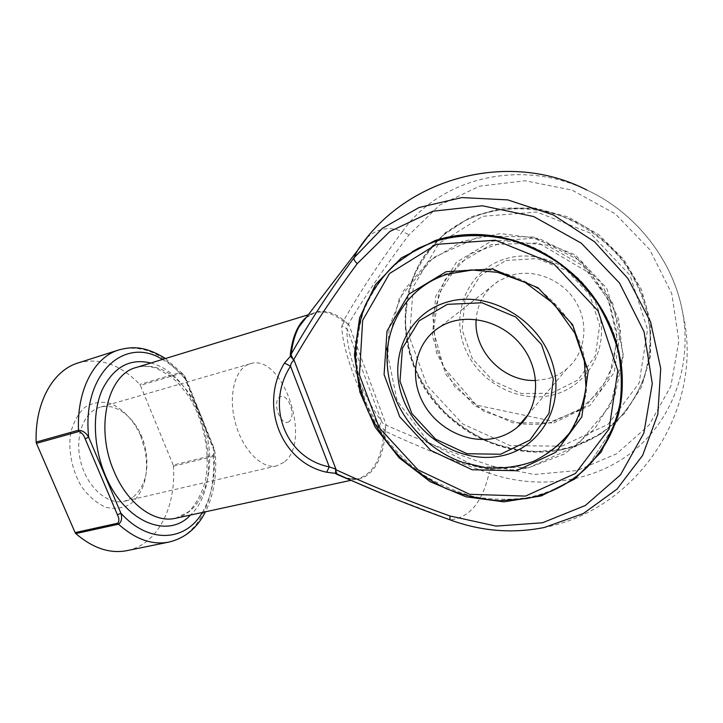 <?xml version="1.0" encoding="UTF-8"?>
<svg xmlns="http://www.w3.org/2000/svg" width="723" height="723" viewBox="0 0 723 723"><rect width="100%" height="100%" fill="white"/><g stroke="black" fill="none" stroke-linecap="round" stroke-linejoin="round"><path stroke-width="0.54" stroke-dasharray="3.62 2.71" d="M535.707 380.461L546.678 378.997C554.279 377.126 561.048 373.692 566.986 368.712C585.124 353.511 589.462 324.555 576.095 302.232C562.883 279.828 534.342 268.278 511.116 275.3L498.671 280.94C485.016 290.122 477.514 302.964 476.168 319.458M561.753 446.19L510.149 445.567L462.603 423.877L427.076 385.54L409.48 337.117L413.276 286.751L438.825 243.524L482.621 216.34L536.809 212.029L590.031 232.96L630.04 275.3L647.555 329.453L639.168 382.964L607.989 424.392L561.753 446.19M562.431 448.992C584.229 444.365 603.072 434.18 618.969 418.445C634.83 401.392 645.549 379.774 649.661 355.653C651.17 339.25 650.022 322.738 646.208 306.118C640.867 289.76 633.113 274.424 622.937 260.117C611.541 246.706 598.463 235.273 583.714 225.829C568.287 217.731 552.245 212.146 535.58 209.083C510.158 206.48 486.633 210.33 465.006 220.632L444.058 234.686C431.911 246.209 422.187 259.385 414.875 274.207C409.064 289.67 405.946 305.73 405.504 322.377C406.597 339.051 410.239 355.282 416.43 371.071C423.967 386.326 433.61 400.235 445.341 412.788C458.093 424.347 472.227 433.818 487.754 441.193C503.832 447.221 520.361 450.664 537.343 451.523L562.431 448.992M561.898 449.733C512.697 459.846 459.006 436.873 429.426 395.653C399.855 354.424 396.484 297.668 423.967 256.764C434.207 241.699 447.654 229.797 464.302 221.048C492.462 207.221 526.95 204.817 559.665 215.454C583.895 224.627 605.666 240.226 622.458 260.614C638.228 282.332 647.437 305.992 650.058 331.595C650.438 348.296 648.224 364.347 643.416 379.729C637.216 394.442 628.911 407.582 618.499 419.168C605.296 432.336 589.832 441.654 572.11 447.112L561.898 449.733M412.363 251.622L391.477 267.673C379.602 280.515 370.321 294.966 363.633 311.017C358.536 327.673 356.222 344.853 356.692 362.548C358.735 380.235 363.362 397.415 370.583 414.08C383.082 438.364 401.473 459.43 424.085 475.291C439.819 484.862 456.484 491.983 474.08 496.656C491.938 499.801 509.706 500.126 527.374 497.632C550.908 493.095 571.242 482.449 588.386 465.693L603.316 447.203M620.696 360.425C612.309 300.524 558.301 246.154 498.96 236.737M562.865 449.399L573.113 446.76L601.102 433.8L624.527 413.511L641.518 387.004L650.546 355.996L650.637 322.684L641.509 289.625L623.75 259.467L598.716 234.641L568.459 217.099L535.436 208.097L502.25 208.07L471.369 216.719L444.871 233.077L424.401 255.689C396.8 296.773 400.181 353.746 429.86 395.129C459.548 436.502 513.457 459.557 562.865 449.399M306.435 317.18L314.36 312.914C323.434 310.402 332.878 313.068 342.693 320.913L348.323 324.13C365.992 294.659 386.245 264.88 409.073 234.803L439.747 205.043L479.584 186.182L525.196 180.777L572.11 190.131L615.282 213.863L649.805 249.688L671.757 293.701L678.879 340.931L670.854 386.199L649.182 424.952L616.737 453.737L577.126 470.51L534.216 474.487L491.703 466.01C454.957 453.646 419.711 440.009 385.974 425.124L386.1 424.609C384.058 424.564 382.548 423.443 381.572 421.256C362.286 395.861 345.386 351.035 347.085 328.875L341.771 325.874C341.916 349.516 360.19 397.984 379.241 426.064L384.32 429.706L383.958 431.378L385.251 431.26C418.201 446.669 452.788 460.623 489.037 473.131C482.548 502.051 469.661 517.632 450.357 519.855L386.281 495.4M367.013 237.713C377.424 228.332 389.245 226.263 402.467 231.514C380.135 261.401 360.587 290.989 343.814 320.271C329.824 309.254 317.234 308.396 306.046 317.704M348.215 324.32L344.69 320.949L341.771 325.874M173.439 466.199L213.249 456.43L215.246 453.384L213.845 447.618L212.896 447.682C214.46 450.772 214.487 453.312 212.987 455.291L173.186 465.079L173.439 466.199C176.276 507.013 157.578 544.654 126.986 550.628M173.186 465.079L140.379 385.386L180 373.674C182.693 374.559 184.546 376.665 185.576 379.991L212.896 447.682M78.03 362.973C99.901 357.279 120.488 364.437 139.783 384.437L140.379 385.386M140.624 435.626C133.375 419.638 121.925 407.673 109.028 403.009C100.361 401.346 92.282 402.783 84.817 407.338C78.129 413.673 73.375 422.359 70.556 433.402C68.052 451.053 72.155 470.863 81.636 486.787C88.757 496.385 96.755 503.199 105.648 507.23C114.559 509.326 122.765 508.296 130.267 504.139C144.248 492.508 149.191 474.559 145.097 450.302L140.624 435.626M379.241 426.064L381.572 421.256L347.085 328.875C346.516 326.913 347.085 325.458 348.784 324.5L386.1 424.609L384.32 429.706L385.377 429.968L385.757 425.016M345.91 478.147C367.51 485.296 383.633 463.642 385.251 431.26L385.377 429.968M344.69 320.949L343.814 320.271L342.693 320.913M202.368 512.462C212.571 494.74 216.285 473.276 213.511 448.07L186.118 380.208L182.901 373.936L179.403 372.707L139.783 384.437M162.458 359.458C171.071 364.374 178.961 371.297 186.118 380.208L186.498 379.846L213.845 447.618L215.246 453.375C217.008 475.391 213.755 494.857 205.495 511.785M165.513 358.518L182.901 373.945C184.347 375.833 183.931 374.433 186.498 379.846L185.576 379.991M289.092 421.554C281.301 427.609 271.514 402.575 279.584 397.126C287.456 391.559 296.873 415.906 289.092 421.554M283.886 462.34L276.81 465.847C261.97 469.661 242.268 449.76 235.183 422.187C227.899 394.668 235.364 367.682 250.185 363.768C282.765 352.517 312.806 441.744 283.886 462.34M132.463 497.668L124.519 501.229C108.007 505.386 87.393 487.718 80.913 462.431C74.216 437.207 83.57 411.721 100.009 407.293C116.548 402.142 136.52 418.698 143.66 441.943L145.675 449.661C149.327 471.387 144.925 487.392 132.463 497.668M506.037 260.479L537.053 258.581L567.067 270.736L589.57 294.641L599.674 325.169L595.4 355.716L578.038 379.937L551.559 393.249L521.4 393.502L493.285 381.093L472.273 358.518L462.133 329.896L464.88 300.406L480.361 275.58L506.037 260.479M551.947 395.156C587.844 387.221 610.727 347.085 598.002 309.182C585.811 271.125 540.976 247.447 505.214 258.888C469.254 269.76 451.098 310.321 463.85 345.278C476.114 380.397 516.213 403.642 551.947 395.156M553.755 422.946L590.113 405.278L614.27 372.363L620.47 330.33L606.606 288.034L575.372 254.912L533.818 238.274L491.197 241.229L456.358 262.268L435.716 296.313L432.381 336.376L446.299 375.092L474.731 405.711L512.752 422.819L553.755 422.946M517.099 466.588C538.084 461.554 556.565 450.013 569.995 433.077C577.921 420.913 583.334 407.411 586.236 392.571C587.528 377.289 586.01 361.907 581.681 346.434L571.495 324.419C562.313 310.682 551.152 298.789 538.002 288.73C524.03 280.036 509.29 273.954 493.782 270.483C478.228 268.622 463.226 269.489 448.775 273.077C408.323 285.088 383.633 325.106 387.392 366.046L389.146 327.112L403.452 290.863L428.757 261.22L462.313 241.41L500.488 233.574L539.132 238.554L574.071 255.825L601.509 283.497L618.463 318.59L623.099 357.279L614.921 395.382L594.812 428.766L564.952 453.8L528.576 467.79L576.538 446.019L610.311 405.603L623.199 354.541L612.652 302.937L580.759 261.012L533.845 237.09L481.184 235.888L433.222 257.65L399.448 298.066L386.561 349.137L397.108 400.741L429.001 442.657L475.915 466.588L528.576 467.79C505.946 472.246 483.841 470.402 462.268 462.241C480.488 468.73 498.771 470.176 517.099 466.588M520.406 423.651L483.958 411.45L454.433 386.407L436.367 352.589L432.716 315.246L444.491 280.325L470.375 253.881L506.471 241.084L546.489 245.034L582.801 265.63L608.079 299.114L617.343 338.834L609.128 376.936L585.657 406.353L551.857 422.25C541.771 424.464 531.532 424.961 521.129 423.732M491.703 466.01L489.037 473.131C536.339 489.679 590.772 483.407 630.827 453.059C670.655 422.657 692.517 368.387 682.783 313.24C673.89 261.229 636.014 212.553 586.913 190.059C518.888 157.451 439.123 179.223 402.467 231.514L409.073 234.803M586.913 190.059C636.005 212.643 673.773 261.166 682.783 313.24C705.187 407.112 639.087 509.381 544.292 527.501C512.616 533.764 481.301 531.215 450.357 519.855L450.167 519.891M175.553 518.264C197.108 513.466 210.637 486.696 209.625 455.689C208.631 424.645 193.592 391.794 172.49 375.906C160.389 366.968 148.296 364.166 136.222 367.492C142.72 365.748 149.553 366.055 156.701 368.396L170.854 376.394L177.623 382.44L188.197 395.526C204.076 420.397 210.8 454.36 205.233 481.59C201.491 494.415 195.879 504.527 188.396 511.947L175.553 518.264M383.958 431.378C381.988 458.219 373.222 474.044 357.65 478.87L347.04 478.68M150.836 363.018C201.618 375.083 228.902 479.692 190.483 515.029M212.987 455.291L213.249 456.43C216.502 498.048 198.717 536.267 168.839 542.096M118.717 349.968C140.081 344.482 160.316 352.056 179.403 372.707L180 373.674M498.671 280.94L439.548 327.203M566.986 368.712L528.495 414.107M465.006 220.632L464.302 221.048M618.969 418.445L587.817 466.57M552.363 421.193L579.231 410.104L600.578 390.375L613.809 363.777L616.972 333.113L609.317 301.997L591.531 274.324L538.481 242.964L491.161 244.6L458.87 263.47L438.689 294.017L433.475 330.691L443.642 367.293L476.33 405.07L552.363 421.193M618.499 419.168L588.386 465.693M305.965 317.795L314.36 312.914L308.287 314.776M345.829 478.129L357.65 478.87L350.727 480.361M250.185 363.768L100.009 407.293M276.81 465.847L124.519 501.229M143.66 441.943L142.847 441.672M145.675 449.661L145.097 450.302M572.11 447.112L573.113 446.76M423.967 256.764L424.401 255.689"/><path stroke-width="1.08" d="M494.884 438.201C467.293 444.338 435.617 427.899 422.322 401.346C408.82 374.894 415.852 342.042 439.548 327.203C463.714 311.667 501.563 319.665 521.681 345.784C542.069 371.703 539.53 409.073 517.379 427.212C510.836 432.643 503.335 436.303 494.884 438.201M476.168 319.458C473.42 351.062 503.524 382.078 535.707 380.461M436.538 244.329L389.525 273.538L362.666 320.298L359.448 374.948L379.186 427.709L418.039 469.869L469.643 494.315L525.513 496.095L575.526 473.411L609.137 428.911L617.804 370.574L598.084 310.917L553.809 263.868L495.427 240.226L436.538 244.329M526.724 498.527L499.602 500.732C481.229 499.43 463.335 495.363 445.919 488.522C429.091 480.226 413.737 469.715 399.846 456.99C387.031 443.199 376.448 427.989 368.097 411.351C361.184 394.162 356.999 376.529 355.544 358.436C355.725 340.388 358.816 323 364.799 306.272C372.426 290.239 382.711 276.005 395.635 263.588L418.075 248.477L435.779 241.139C459.62 234.216 484.582 233.845 510.673 240.036C527.654 245.404 543.768 253.149 559.024 263.28C573.493 274.641 586.145 287.754 596.981 302.612C606.552 318.228 613.682 334.641 618.364 351.839C621.545 369.173 622.123 386.227 620.09 402.991C615.255 427.564 604.03 449.372 587.817 466.57C570.664 483.344 550.293 493.99 526.724 498.527M498.96 236.737L476.791 234.65C462.747 234.532 449.345 236.529 436.602 240.642L418.924 247.98L412.363 251.622M603.316 447.203C609.57 437.551 614.333 427.004 617.614 415.58C622.584 397.984 623.606 379.602 620.696 360.425M435.192 240.515C448.034 236.367 461.536 234.351 475.698 234.469C518.138 234.939 562.747 257.207 591.025 293.439C619.204 329.742 628.992 377.37 617.731 416.954L601.129 452.083L574.686 479.051L541.229 495.933L503.94 501.834L465.955 496.809L430.194 481.699L399.204 457.885L375.174 427.23L359.828 391.938L354.406 354.523L359.629 317.768L375.508 284.591L401.274 257.939L435.192 240.515M347.04 478.68L336.267 474.071L335.481 473.312L335.761 469.652C372.146 486.38 410.23 501.834 450.013 515.996L496.041 526.1L542.485 522.774L585.359 505.476L620.479 474.875L643.85 433.05L652.273 383.669L644.048 331.74L619.521 283.036L581.265 243.154L533.701 216.548L482.34 205.766L432.779 211.233L389.878 231.477L357.243 263.642C333.149 296.177 311.929 328.251 293.583 359.873L290.429 356.141L290.303 354.496L291.261 353.981C309.363 322.169 330.275 290.122 353.99 257.84L357.27 250.872L367.013 237.713M386.281 495.4L345.91 478.147M335.526 469.543L336.701 473.529L326.651 472.218L329.29 466.877L290.519 366.2C264.898 405.937 285.811 458.346 329.29 466.877L335.897 469.1L294.098 360.28C292.038 361.455 290.845 363.425 290.519 366.2L284.51 363.018L291.27 355.318L293.466 360.081M326.651 472.218C281.401 462.639 258.572 405.612 284.51 363.018M117.795 523.19L118.482 524.202C135.445 539.34 152.237 545.305 168.839 542.096L126.986 550.628C109.977 553.926 92.924 548.242 75.798 533.592L75.111 532.607L117.795 523.19C119.349 521.048 119.223 518.237 117.406 514.758L120.904 513.231C122.368 518.301 121.554 521.961 118.482 524.202L75.798 533.592M117.406 514.758L85.115 438.725C83.868 434.993 81.762 432.598 78.816 431.523L36.439 443.362L36.15 442.078C34.758 402.458 53.186 370.312 78.03 362.973L118.717 349.968C94.46 357.108 76.71 389.688 78.518 430.212C82.747 430.519 86.136 432.869 88.685 437.243L120.904 513.231C149.245 544.536 185.784 541.373 202.368 512.462M36.439 443.362L75.111 532.607M336.701 473.529L337.433 474.161L336.267 474.071M306.046 317.704L299.078 326.778C295.101 333.963 292.499 343.027 291.261 353.981L291.27 355.318M85.115 438.725L88.685 437.243C81.663 373.538 124.907 335.418 162.458 359.458M500.587 454.243L529.932 440.072L548.992 413.357L553.321 379.132L541.491 344.51L515.824 317.081L481.979 302.783L447.347 304.338L419.069 320.831L402.404 348.35L400 381.283L411.83 413.457L435.571 439.15L467.022 453.728L500.587 454.243M446.922 302.142C486.543 289.914 537.334 317.478 551.613 360.632C566.48 403.615 541.328 447.989 501.5 455.842C461.843 464.329 417.072 437.424 402.765 398.03C387.926 358.789 407.067 313.746 446.922 302.142M446.208 271.694L492.508 268.992L538.048 287.781L572.553 324.537L588.16 371.071L581.825 416.873L555.851 452.264L516.547 470.727L472.137 469.751L430.827 450.465L399.711 416.755L384.085 374.532L387.022 331.035L408.784 294.225L446.208 271.694M521.129 423.732L520.406 423.651M387.392 366.046C390.357 407.853 421.554 447.926 462.268 462.241L486.172 467.853C502.467 468.829 518.12 466.733 533.122 461.554C547.347 454.65 559.521 445.052 569.652 432.761C578.237 419.123 583.669 403.886 585.928 387.049L584.365 361.175L574.839 333.131L553.954 303.895L525.169 282.449L497.686 272.363L472.327 270.004L448.215 273.99C408.278 285.847 383.75 325.16 387.392 366.046M357.243 263.642C354.776 261.365 353.683 259.43 353.99 257.84L382.404 228.278L419.105 207.501L461.889 197.578L507.817 199.91L553.312 214.912L594.559 241.789L627.953 278.527L650.61 322.042L660.723 368.567L657.822 414.189L642.666 455.336L617.017 489.119L583.316 513.538L544.292 527.501C512.399 533.8 480.958 531.242 449.968 519.819L450.167 519.891M308.287 314.776L136.222 367.492C107.709 374.288 94.722 427.826 114.089 471.477C127.528 504.058 154.568 523.434 175.553 518.264L350.727 480.361M290.303 354.496C292.472 336.701 297.849 324.266 306.435 317.18M190.483 515.029C168.161 539.593 124.546 522.386 105.296 475.228C93.258 446.868 92.183 412.752 102.079 390.077C113.61 366.986 129.86 357.966 150.836 363.018M36.15 442.078L78.518 430.212L78.816 431.523M450.013 515.996L449.968 519.819C410.953 505.856 373.574 490.7 337.813 474.342L345.829 478.129M528.495 414.107L517.379 427.212M418.924 247.98L418.075 248.477M305.965 317.795L357.27 250.872C405.025 177.207 508.956 149.679 586.913 190.059M165.513 358.518C145.395 346.145 132.716 346.2 118.717 349.968M168.839 542.096C184.88 538.31 197.099 528.206 205.495 511.785M476.791 234.65L475.698 234.469M617.614 415.58L617.731 416.954"/></g></svg>
